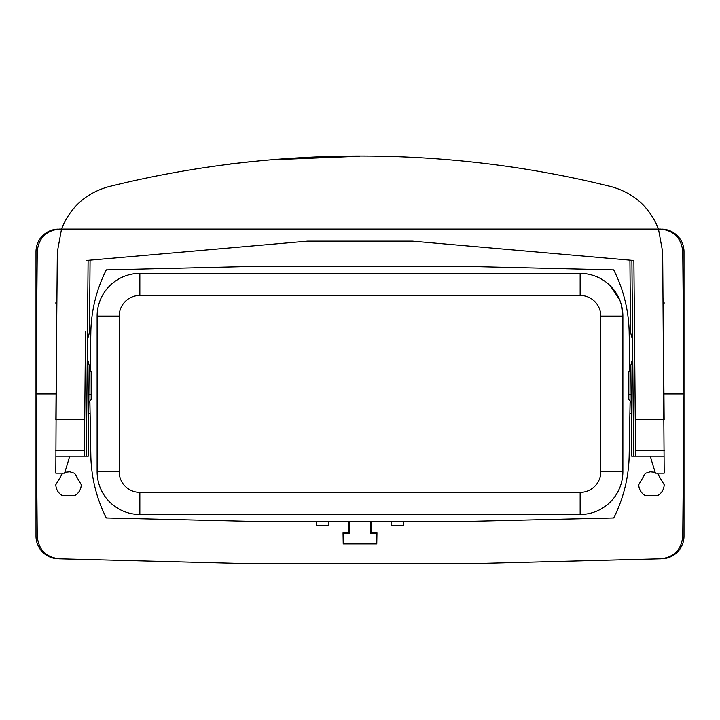 <?xml version="1.0" encoding="UTF-8"?>
<svg xmlns="http://www.w3.org/2000/svg" width="720" height="720" viewBox="0 0 720 720"><rect width="100%" height="100%" fill="white"/><g stroke="black" fill="none" stroke-linecap="round" stroke-linejoin="round"><path stroke-width="1.08" d="M89.109 371.286L91.179 371.286L91.179 399.591L88.848 401.904M650.196 456.183L655.416 473.157L664.191 473.157L662.67 251.946L658.458 228.987C649.782 207.378 634.257 193.32 611.901 186.822C447.975 145.818 273.186 145.692 108.099 186.822C85.743 193.32 70.218 207.378 61.542 228.987L57.33 251.946L55.863 419.598L84.726 419.598L85.5 331.677M630.891 371.286L628.821 371.286L628.821 394.434L631.089 394.434M631.152 401.904L628.821 399.591L628.821 394.434M86.121 260.505L307.647 241.128L412.353 241.128L633.879 260.505L635.544 450.522L664.191 450.522M69.804 456.183L64.584 473.157L55.809 473.157L56.529 331.677M89.037 380.214L89.163 365.778M89.451 332.181L90.081 260.163L89.451 332.181L87.408 339.66L87.246 358.146L89.163 365.256L88.308 456.183L84.411 456.183L84.726 419.598M89.451 332.262L88.596 335.853M87.408 339.777L88.524 335.88M87.408 339.66L88.101 260.334L111.492 258.282M359.766 156.231L270.999 159.831M249.489 161.811L229.923 163.989M55.809 456.183L84.411 456.183M635.274 419.598L664.137 419.598L663.471 331.677M630.837 365.778L630.963 380.214M630.549 332.181L629.919 260.163L630.549 332.181L632.592 339.66L633.609 456.183L631.692 456.183L630.837 365.625M633.609 456.183L635.589 456.183L635.544 450.522M631.476 335.88L632.592 339.777M631.404 335.853L630.549 332.262M632.754 358.146L630.837 365.256M608.508 258.282L631.899 260.334L632.592 339.66M635.589 456.183L664.191 456.183M629.838 371.286L629.145 331.389A144.315 144.315 0 0 0 613.683 269.883L474.039 266.589L245.961 266.589L106.317 269.883A144.315 144.315 0 0 0 90.855 331.389L90.162 371.286M88.839 402.561L89.919 402.561L90.855 456.462A144.315 144.315 0 0 0 106.317 517.977L245.961 521.262L474.039 521.262L613.683 517.977A144.315 144.315 0 0 0 629.145 456.462L630.081 402.561L631.161 402.561M621.324 304.695L622.881 316.107L622.881 471.744A42.732 42.732 0 0 1 580.149 514.476L139.851 514.476A42.732 42.732 0 0 1 97.119 471.744L97.119 316.107A42.732 42.732 0 0 1 139.851 273.384L580.149 273.384A42.732 42.732 0 0 1 622.881 316.107L600.804 316.107L600.804 471.744A20.655 20.655 0 0 1 580.149 492.399L139.851 492.399A20.655 20.655 0 0 1 119.196 471.744L119.196 316.107A20.655 20.655 0 0 1 139.851 295.452L580.149 295.452A20.655 20.655 0 0 1 600.804 316.107M610.362 285.894L619.623 299.745M88.74 413.532L90.108 413.532M90.855 331.389L90.27 365.067L89.154 365.067M89.919 402.561L90.855 456.462M631.26 413.532L629.892 413.532M629.145 331.389L629.73 365.067L630.846 365.067M56.088 393.93L36 393.93L37.242 536.373C38.619 549.711 45.963 557.19 59.283 558.801L252.477 563.769L467.523 563.769L660.717 558.801C674.037 557.19 681.381 549.711 682.758 536.373L684 393.93L663.912 393.93M630.081 402.561L629.145 456.462M64.854 472.275L69.867 471.798L74.664 473.301L81.288 484.767C81.045 489.339 79.002 492.876 75.168 495.369L61.92 495.369C58.086 492.876 56.043 489.339 55.8 484.767L62.685 473.157M657.315 473.157L664.2 484.767C663.957 489.339 661.914 492.876 658.08 495.369L644.832 495.369C640.998 492.876 638.955 489.339 638.712 484.767L645.336 473.301L650.133 471.798L655.146 472.275M661.95 558.756A22.635 22.635 0 0 0 684 536.13L684 393.93L682.758 251.487C681.381 238.14 674.037 230.661 660.717 229.059L59.283 229.059C45.963 230.661 38.619 238.14 37.242 251.487L36 393.93L36 536.13A22.635 22.635 0 0 0 58.05 558.756M663.075 298.125L664.2 303.093L663.129 304.947M56.925 298.125L55.8 303.093L56.871 304.947M391.131 521.262L391.131 525.789L403.578 525.789L403.578 521.262M316.422 521.262L316.422 525.789L328.869 525.789L328.869 521.262M348.678 521.262L348.678 532.584L343.026 532.584L343.215 543.906L376.785 543.906L376.974 532.584L371.322 532.584L370.53 533.376L376.965 533.376M370.53 533.376L370.53 521.262M349.47 521.262L349.47 533.376L343.035 533.376M371.322 532.584L371.322 521.262M348.678 532.584L349.47 533.376M58.05 229.095A22.635 22.635 0 0 0 36 251.73L36 393.93M684 393.93L684 251.73A22.635 22.635 0 0 0 661.95 229.095M139.851 295.452L139.851 273.384L580.149 273.384L580.149 295.452M88.911 394.434L91.179 394.434M86.391 456.183L87.246 358.146M55.809 450.522L84.456 450.522M632.52 331.677L631.899 260.334M622.881 471.744L600.804 471.744M580.149 514.476L580.149 492.399M139.851 514.476L139.851 492.399M97.119 471.744L119.196 471.744M97.119 316.107L119.196 316.107"/></g></svg>

